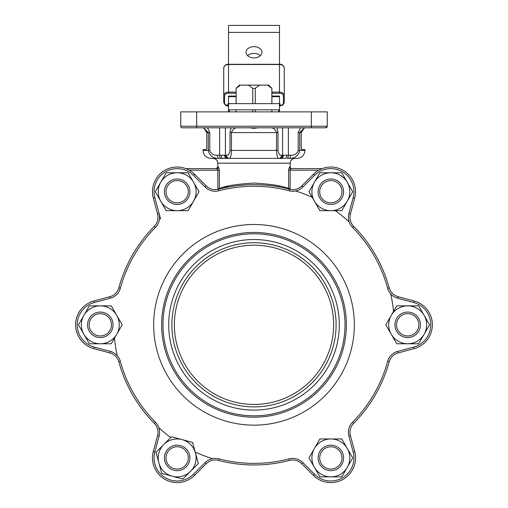 <?xml version="1.0" encoding="UTF-8"?>
<svg xmlns="http://www.w3.org/2000/svg" width="508" height="508" viewBox="0 0 508 508"><rect width="100%" height="100%" fill="white"/><g stroke="black" fill="none" stroke-linecap="round" stroke-linejoin="round"><path stroke-width="0.76" d="M239.338 85.122L238.855 85.604L239.338 85.122L268.662 85.122L269.145 85.604L268.662 85.122M248.456 85.122L252.73 88.354L255.276 88.354L259.55 85.122M255.276 88.354L255.276 103.645M255.276 109.811L255.276 111.881M238.855 85.604L236.08 88.354L236.131 103.645M236.131 109.811L236.131 111.881M236.131 88.354L240.398 85.122M252.73 88.354L252.73 103.645M252.73 109.811L252.73 111.881M267.595 85.122L271.869 88.354L271.869 103.645M271.869 109.811L271.869 111.881M271.869 88.354L271.92 103.645M271.92 88.354L269.145 85.604M83.896 334.289A18.955 18.955 0 0 1 83.896 315.341L78.429 324.815L89.37 343.77L111.252 343.77L122.193 324.815L111.252 305.86L89.37 305.86L83.896 315.341A18.955 18.955 0 0 1 116.726 315.341A18.955 18.955 0 0 1 100.311 343.77A18.955 18.955 0 0 1 83.896 334.289M341.992 457.911A11.151 11.151 0 0 0 330.848 446.767A11.151 11.151 0 0 0 319.697 457.911A11.151 11.151 0 0 0 330.848 469.062A11.151 11.151 0 0 0 341.992 457.911M318.103 457.911A12.738 12.738 0 0 1 330.848 445.173A12.738 12.738 0 0 1 343.586 457.911A12.738 12.738 0 0 1 330.848 470.656A12.738 12.738 0 0 1 318.103 457.911M188.303 457.911A11.151 11.151 0 0 0 177.152 446.767A11.151 11.151 0 0 0 166.008 457.911A11.151 11.151 0 0 0 177.152 469.062A11.151 11.151 0 0 0 188.303 457.911M164.414 457.911A12.738 12.738 0 0 1 177.152 445.173A12.738 12.738 0 0 1 189.897 457.911A12.738 12.738 0 0 1 177.152 470.656A12.738 12.738 0 0 1 164.414 457.911M418.84 324.815A11.151 11.151 0 0 0 407.689 313.665A11.151 11.151 0 0 0 396.538 324.815A11.151 11.151 0 0 0 407.689 335.966A11.151 11.151 0 0 0 418.84 324.815M394.951 324.815A12.738 12.738 0 0 1 407.689 312.077A12.738 12.738 0 0 1 420.434 324.815A12.738 12.738 0 0 1 407.689 337.553A12.738 12.738 0 0 1 394.951 324.815M188.303 191.719A11.151 11.151 0 0 0 177.152 180.569A11.151 11.151 0 0 0 166.008 191.719A11.151 11.151 0 0 0 177.152 202.863A11.151 11.151 0 0 0 188.303 191.719M164.414 191.719A12.738 12.738 0 0 1 177.152 178.975A12.738 12.738 0 0 1 189.897 191.719A12.738 12.738 0 0 1 177.152 204.457A12.738 12.738 0 0 1 164.414 191.719M314.433 201.193A18.955 18.955 0 0 1 314.433 182.239L308.959 191.719L319.9 210.668L341.789 210.668L352.73 191.719L341.789 172.764L319.9 172.764L314.433 182.239A18.955 18.955 0 0 1 347.256 182.239A18.955 18.955 0 0 1 330.848 210.668A18.955 18.955 0 0 1 314.433 201.193M391.274 334.289A18.955 18.955 0 0 1 391.274 315.341L385.807 324.815L396.748 343.77L418.63 343.77L429.571 324.815L418.63 305.86L396.748 305.86L391.274 315.341A18.955 18.955 0 0 1 424.104 315.341A18.955 18.955 0 0 1 407.689 343.77A18.955 18.955 0 0 1 391.274 334.289M341.992 191.719A11.151 11.151 0 0 0 330.848 180.569A11.151 11.151 0 0 0 319.697 191.719A11.151 11.151 0 0 0 330.848 202.863A11.151 11.151 0 0 0 341.992 191.719M318.103 191.719A12.738 12.738 0 0 1 330.848 178.975A12.738 12.738 0 0 1 343.586 191.719A12.738 12.738 0 0 1 330.848 204.457A12.738 12.738 0 0 1 318.103 191.719M160.744 201.193A18.955 18.955 0 0 1 160.744 182.239L155.27 191.719L166.211 210.668L188.1 210.668L199.041 191.719L188.1 172.764L166.211 172.764L160.744 182.239A18.955 18.955 0 0 1 193.567 182.239A18.955 18.955 0 0 1 177.152 210.668A18.955 18.955 0 0 1 160.744 201.193M254 410.102A85.287 85.287 0 0 0 339.287 324.815A85.287 85.287 0 0 0 254 239.528A85.287 85.287 0 0 0 168.713 324.815A85.287 85.287 0 0 0 254 410.102M254 415.836A91.021 91.021 0 0 0 345.021 324.815A91.021 91.021 0 0 0 254 233.794A91.021 91.021 0 0 0 162.979 324.815A91.021 91.021 0 0 0 254 415.836M254 242.716A82.099 82.099 0 0 0 171.901 324.815A82.099 82.099 0 0 0 254 406.914A82.099 82.099 0 0 0 336.099 324.815A82.099 82.099 0 0 0 254 242.716M254 245.186A79.629 79.629 0 0 0 174.371 324.815A79.629 79.629 0 0 0 254 404.444A79.629 79.629 0 0 0 333.629 324.815A79.629 79.629 0 0 0 254 245.186M355.53 191.719A24.689 24.689 0 0 1 354.692 198.107L350.425 214.027A12.738 12.738 0 0 0 353.67 226.282A140.151 140.151 0 0 1 389.166 287.763A12.738 12.738 0 0 0 398.158 296.704L414.077 300.971A24.689 24.689 0 0 1 414.077 348.659L398.158 352.927A12.738 12.738 0 0 0 389.166 361.867A140.151 140.151 0 0 1 353.67 423.348A12.738 12.738 0 0 0 350.425 435.604L354.692 451.523A24.689 24.689 0 0 1 313.392 475.367L301.733 463.715A12.738 12.738 0 0 0 289.496 460.4A140.151 140.151 0 0 1 218.504 460.4A12.738 12.738 0 0 0 206.267 463.715L194.608 475.367A24.689 24.689 0 0 1 152.47 457.911A24.689 24.689 0 0 0 194.608 475.367A24.689 24.689 0 0 1 153.308 451.523L157.575 435.604A12.738 12.738 0 0 0 154.33 423.348A140.151 140.151 0 0 1 118.834 361.867A12.738 12.738 0 0 0 109.842 352.927L93.923 348.659A24.689 24.689 0 0 1 93.923 300.971L109.842 296.704A12.738 12.738 0 0 0 118.834 287.763A140.151 140.151 0 0 1 154.33 226.282A12.738 12.738 0 0 0 157.575 214.027L153.308 198.107A24.689 24.689 0 0 1 194.608 174.263L206.267 185.915A12.738 12.738 0 0 0 218.504 189.236A140.151 140.151 0 0 1 289.496 189.236A12.738 12.738 0 0 0 301.733 185.915L313.392 174.263A24.689 24.689 0 0 1 355.53 191.719A24.689 24.689 0 0 0 313.392 174.263L314.516 175.387L302.857 187.046A14.332 14.332 0 0 1 289.096 190.773A138.557 138.557 0 0 0 218.904 190.773A14.332 14.332 0 0 1 205.143 187.046L193.484 175.387A23.095 23.095 0 0 0 154.851 197.695L159.118 213.614A14.332 14.332 0 0 1 155.461 227.4A138.557 138.557 0 0 0 120.371 288.188A14.332 14.332 0 0 1 110.255 298.24L94.336 302.508A23.095 23.095 0 0 0 94.336 347.123L110.255 351.39A14.332 14.332 0 0 1 120.371 361.442A138.557 138.557 0 0 0 155.461 422.231A14.332 14.332 0 0 1 159.118 436.016L154.851 451.936A23.095 23.095 0 0 0 193.484 474.243L205.143 462.585A14.332 14.332 0 0 1 218.904 458.857A138.557 138.557 0 0 0 289.096 458.857A14.332 14.332 0 0 1 302.857 462.585L314.516 474.243A23.095 23.095 0 0 0 353.149 451.936L348.882 436.016A14.332 14.332 0 0 1 352.539 422.231A138.557 138.557 0 0 0 387.629 361.442A14.332 14.332 0 0 1 397.745 351.39L413.664 347.123A23.095 23.095 0 0 0 413.664 302.508L397.745 298.24A14.332 14.332 0 0 1 387.629 288.188A138.557 138.557 0 0 0 352.539 227.4A14.332 14.332 0 0 1 348.882 213.614L353.149 197.695A23.095 23.095 0 0 0 314.516 175.387M161.627 324.815A92.373 92.373 0 0 0 254 417.189A92.373 92.373 0 0 0 346.373 324.815A92.373 92.373 0 0 0 254 232.442A92.373 92.373 0 0 0 161.627 324.815M348.882 436.016L350.425 435.604A12.738 12.738 0 0 1 349.987 432.308A12.738 12.738 0 0 0 350.425 435.604A12.738 12.738 0 0 1 353.67 423.348A140.151 140.151 0 0 0 389.166 361.867A12.738 12.738 0 0 1 398.158 352.927L397.745 351.39M258.255 127.806L254 128.359L249.746 127.806M217.748 189.408L217.856 188.595L219.38 188.595C225.26 185.915 236.804 184.074 254 183.071C271.209 184.074 282.753 185.915 288.62 188.595L288.62 170.218L289.42 167.03A1.594 1.556 -90 0 0 290.976 168.624L291.827 168.624A1.594 1.594 0 0 1 290.233 167.03L290.233 163.163L217.767 163.163C217.488 160.261 215.894 158.667 212.992 158.388M291.827 168.624L322.123 168.624L290.976 168.624L290.144 170.218L290.976 168.624M225.171 158.388L226.581 158.388M227.324 158.388L210.998 158.388C206.159 157.912 203.505 155.257 203.035 150.419L208.28 150.419L208.28 132.582L204.159 128.435L206.756 132.582L206.756 148.031L206.14 149.625L203.035 149.625L203.035 150.419M227.165 158.388L229.318 158.388L227.165 158.388A3.188 2.648 -90 0 1 224.517 155.2L225.412 155.2L225.412 127.806M393.516 311.461A140.151 140.151 0 0 0 390.69 293.865M348.399 217.322A14.332 14.332 0 0 0 349.148 221.913A140.151 140.151 0 0 0 335.318 210.668M312.191 197.314A140.151 140.151 0 0 0 295.542 190.964M155.461 227.4L154.33 226.282A140.151 140.151 0 0 0 118.834 287.763A140.151 140.151 0 0 1 154.33 226.282A12.738 12.738 0 0 0 157.575 214.027A12.738 12.738 0 0 1 158.013 217.322A12.738 12.738 0 0 0 157.575 214.027L159.118 213.614L160.547 218.954M237.763 127.806C234.925 127.533 232.829 129.127 231.477 132.582L231.477 150.419L276.523 150.419C276.816 155.842 277.533 158.496 278.682 158.388L229.318 158.388A3.188 2.889 -90 0 1 226.435 155.2C228.2 155.562 229.387 153.968 229.997 150.419L229.997 132.582L231.045 127.806M229.997 150.419L231.477 150.419C231.178 155.861 230.461 158.515 229.318 158.388M318.713 170.218L290.144 170.218L290.144 188.595L286.404 187.896M279.756 186.099L275.565 185.191M275.419 185.16L273.99 184.887M290.144 170.218L288.62 170.218L288.69 169.005M301.447 149.193L301.86 149.625L301.244 148.031L301.244 132.582L303.841 128.435L299.72 132.582L299.72 150.419C298.437 155.861 294.932 158.515 289.211 158.388L287.02 158.388A3.188 1.346 -90 0 0 288.366 155.2L288.366 127.806M196.666 111.881L196.666 126.213L180.74 126.213L180.74 111.881L327.26 111.881L327.26 126.213L325.666 127.806A1.594 1.594 0 0 0 325.736 127.806A1.594 1.594 0 0 1 325.666 127.806L182.334 127.806A1.594 1.594 0 0 1 180.74 126.213A1.594 1.594 0 0 0 182.334 127.806M234.01 184.887L232.62 185.153M228.594 186.017L228.13 186.131M228.073 186.144L221.602 187.896M217.856 188.595L217.856 170.218L219.38 170.218L218.58 167.03A1.594 1.556 -90 0 1 217.024 168.624L185.877 168.624L217.024 168.624L217.856 170.218L189.287 170.218M207.543 127.806L209.791 132.582L209.791 150.419L208.28 150.419C209.537 155.842 213.042 158.496 218.789 158.388L220.98 158.388A3.188 1.346 -90 0 1 219.634 155.2L219.634 127.806M298.209 150.419L304.965 150.419C304.495 155.257 301.841 157.912 297.002 158.388L289.211 158.388A3.188 1.346 -90 0 0 290.557 155.2C294.342 155.562 296.894 153.968 298.209 150.419L298.209 132.582L300.457 127.806M206.705 148.654L206.756 148.031M209.791 132.582L206.756 132.582L206.038 130.15M304.965 150.419L304.965 149.625L301.86 149.625M302.787 129.172L301.244 132.582L298.209 132.582M276.955 127.806L278.003 132.582L278.003 150.419L276.523 150.419L276.523 132.582C275.177 129.127 273.082 127.533 270.237 127.806M114.484 338.169A140.151 140.151 0 0 0 117.31 355.765M120.371 361.442L118.834 361.867A12.738 12.738 0 0 0 109.842 352.927A12.738 12.738 0 0 1 118.834 361.867A140.151 140.151 0 0 0 154.33 423.348A12.738 12.738 0 0 1 158.013 432.308A12.738 12.738 0 0 0 154.33 423.348A140.151 140.151 0 0 1 118.834 361.867A12.738 12.738 0 0 0 109.842 352.927L110.255 351.39M158.852 427.717A140.151 140.151 0 0 0 170.707 437.528M195.199 452.037A140.151 140.151 0 0 0 212.458 458.667M286.785 155.2A3.188 1.772 -90 0 1 285.013 158.388L280.835 158.388A3.188 2.648 -90 0 0 283.483 155.2L290.557 155.2M282.829 158.388L284.283 158.388M209.791 150.419C211.118 153.975 213.671 155.569 217.443 155.2L224.517 155.2M278.003 150.419C278.619 153.975 279.813 155.569 281.565 155.2L282.588 155.2L282.588 127.806M202.959 127.806L204.159 128.435L202.959 127.806M303.841 128.435L305.041 127.806L303.841 128.435M278.682 158.388A3.188 2.889 -90 0 0 281.565 155.2M222.987 158.388A3.188 1.772 -90 0 1 221.215 155.2M218.789 158.388A3.188 1.346 -90 0 1 217.443 155.2M217.564 169.056L217.297 168.739M327.26 126.213A1.594 1.594 0 0 1 327.26 126.282A1.594 1.594 0 0 0 327.26 126.213A1.594 1.594 0 0 1 325.666 127.806A1.594 1.594 0 0 0 327.26 126.213L196.666 126.213L196.666 127.806M111.462 324.815A11.151 11.151 0 0 0 100.311 313.665A11.151 11.151 0 0 0 89.16 324.815A11.151 11.151 0 0 0 100.311 335.966A11.151 11.151 0 0 0 111.462 324.815M87.567 324.815A12.738 12.738 0 0 1 100.311 312.077A12.738 12.738 0 0 1 113.049 324.815A12.738 12.738 0 0 1 100.311 337.553A12.738 12.738 0 0 1 87.567 324.815M154.851 197.695L153.308 198.107A24.689 24.689 0 0 1 152.47 191.719A24.689 24.689 0 0 0 153.308 198.107A24.689 24.689 0 0 1 185.877 168.624A24.689 24.689 0 0 0 152.47 191.719A24.689 24.689 0 0 1 194.608 174.263L193.484 175.387M94.336 347.123L93.923 348.659A24.689 24.689 0 0 1 75.622 324.815A24.689 24.689 0 0 0 93.923 348.659A24.689 24.689 0 0 1 93.923 300.971L94.336 302.508M157.575 435.604A12.738 12.738 0 0 0 154.33 423.348A12.738 12.738 0 0 1 157.575 435.604A12.738 12.738 0 0 0 158.013 432.308A12.738 12.738 0 0 1 157.575 435.604L159.118 436.016M152.47 457.911A24.689 24.689 0 0 1 153.308 451.523A24.689 24.689 0 0 0 194.608 475.367A24.689 24.689 0 0 1 153.308 451.523L154.851 451.936M110.255 298.24L109.842 296.704A12.738 12.738 0 0 0 118.834 287.763A12.738 12.738 0 0 1 109.842 296.704A12.738 12.738 0 0 0 118.834 287.763L120.371 288.188M302.857 462.585L301.733 463.715A12.738 12.738 0 0 0 289.496 460.4A140.151 140.151 0 0 1 218.504 460.4A12.738 12.738 0 0 0 206.267 463.715L205.143 462.585M271.92 92.113L279.476 92.113L279.476 64.522L228.511 64.522A4.775 3.378 180 0 0 223.736 67.901L223.73 94.367A0.794 0.565 180 0 1 223.736 94.348L223.73 94.367A0.794 0.565 180 0 0 223.736 94.38M253.994 46.653A7.963 5.632 0 0 0 246.031 52.286A7.963 5.632 0 0 0 253.994 57.912A7.963 5.632 0 0 0 261.957 52.286A7.963 5.632 0 0 0 253.994 46.653M260.363 55.664A7.963 5.632 0 0 0 253.994 53.41A7.963 5.632 0 0 0 247.625 55.664M271.92 96.056L279.476 96.056L279.483 103.645L228.524 103.645L228.524 109.811L228.511 96.056L236.08 96.056M279.476 32.398L228.511 32.398L228.511 25.4L279.476 25.4L279.476 64.287C281.756 63.976 283.35 65.176 284.251 67.901L284.258 102.248A0.794 0.565 0 0 1 283.458 102.813L283.458 96.056A3.981 2.813 180 0 0 279.476 93.237L279.476 92.113A4.775 3.378 -0 0 1 284.258 95.491L284.258 102.248C283.718 104.54 282.359 105.728 280.187 105.823L279.476 106.61M228.524 109.811L279.489 109.811L279.489 103.645M228.511 96.056L228.524 103.645M228.511 32.398L228.517 92.113L236.08 92.113M228.511 41.954L228.511 34.957M228.511 106.134L228.511 106.578A0.794 0.781 -0 0 0 227.819 105.804L227.717 105.569A0.794 0.565 180 0 1 228.511 106.134L228.524 104.762M223.736 96.622A0.794 0.565 0 0 0 223.736 96.666A0.794 0.794 0 0 1 223.736 96.622L223.73 94.367M279.483 103.283L280.276 104.318L280.175 105.804A0.794 0.781 180 0 0 279.489 106.464M279.489 106.051A0.794 0.565 0 0 1 280.276 105.569L280.175 105.804M227.819 105.804L227.717 104.318A0.794 0.565 180 0 1 228.511 104.883L228.511 111.881M280.276 104.318A0.794 0.565 0 0 0 279.489 104.8M172.295 476.231A18.955 18.955 0 0 1 158.858 462.864L161.715 473.424L182.867 479.038L198.311 463.525L192.596 442.405L171.437 436.791L156 452.304L158.858 462.864A18.955 18.955 0 0 1 182.016 439.598A18.955 18.955 0 0 1 190.589 471.284A18.955 18.955 0 0 1 172.295 476.231M314.433 467.392A18.955 18.955 0 0 1 314.433 448.437L308.959 457.911L319.9 476.866L341.789 476.866L352.73 457.911L341.789 438.963L319.9 438.963L314.433 448.437A18.955 18.955 0 0 1 347.256 448.437A18.955 18.955 0 0 1 330.848 476.866A18.955 18.955 0 0 1 314.433 467.392M353.149 197.695L354.692 198.107M413.664 347.123L414.077 348.659M314.516 474.243L313.392 475.367M354.336 324.815A100.336 100.336 0 0 1 254 425.152A100.336 100.336 0 0 1 153.664 324.815A100.336 100.336 0 0 1 254 224.479A100.336 100.336 0 0 1 354.336 324.815M212.458 190.964A14.332 14.332 0 0 1 205.143 187.046L206.267 185.915A12.738 12.738 0 0 0 218.504 189.236A140.151 140.151 0 0 1 289.496 189.236A12.738 12.738 0 0 0 301.733 185.915L302.857 187.046M348.882 213.614L350.425 214.027A12.738 12.738 0 0 0 353.67 226.282A140.151 140.151 0 0 1 389.166 287.763A12.738 12.738 0 0 0 398.158 296.704L397.745 298.24M413.664 302.508L414.077 300.971A24.689 24.689 0 0 1 432.378 324.815M75.622 324.815A24.689 24.689 0 0 1 93.923 300.971A24.689 24.689 0 0 0 75.622 324.815M289.496 460.4A12.738 12.738 0 0 1 301.733 463.715A12.738 12.738 0 0 0 289.496 460.4L289.096 458.857M353.149 451.936L354.692 451.523A24.689 24.689 0 0 1 355.53 457.911M218.904 458.857L218.504 460.4M194.608 475.367L193.484 474.243M158.013 432.308A12.738 12.738 0 0 0 154.33 423.348L155.461 422.231M352.539 422.231L353.67 423.348M387.629 361.442L389.166 361.867M387.629 288.188L389.166 287.763M352.539 227.4L353.67 226.282M218.504 189.236L218.904 190.773M289.496 189.236L289.096 190.773M289.42 167.03L290.233 167.03M217.767 163.163L217.767 167.03L218.58 167.03M219.38 170.218L219.38 188.595M278.003 132.582L229.997 132.582M311.334 111.881L311.334 127.806M228.295 158.388A3.188 2.889 -90 0 1 225.412 155.2L226.435 155.2M279.705 158.388A3.188 2.889 -90 0 0 282.588 155.2L283.483 155.2M158.013 217.322A12.738 12.738 0 0 0 157.575 214.027A12.738 12.738 0 0 1 154.33 226.282M348.399 432.308A14.332 14.332 0 0 1 349.148 427.717M236.08 93.237L228.517 93.237L228.517 92.113A4.775 3.378 -0 0 0 223.736 95.491A0.794 0.565 180 0 0 224.53 96.056L224.53 102.813A3.981 2.813 180 0 0 227.717 105.569M279.476 93.237L271.92 93.237M227.717 104.318L228.517 103.283M280.276 105.569A3.981 2.813 180 0 0 283.458 102.813M228.517 93.237A3.981 2.813 180 0 0 224.53 96.056M279.476 96.647L271.92 96.647M236.08 96.647L228.517 96.647M278.682 111.881L278.682 109.811M229.311 109.811L229.311 111.881M279.476 109.811L279.476 111.881L279.476 109.811M224.53 102.813A0.794 0.565 180 0 1 223.736 102.248L223.736 102.248C224.885 105.067 226.244 106.261 227.806 105.823L228.511 106.578M223.736 78.035A4.775 3.378 180 0 0 223.736 78.105L223.736 102.248M283.458 96.056A0.794 0.565 0 0 0 284.258 95.491L284.251 67.901A4.775 3.378 180 0 0 279.476 64.522M228.511 64.522L228.511 64.287C226.238 63.976 224.644 65.176 223.736 67.901L223.736 67.901M236.08 88.354L236.08 103.645M236.08 109.811L236.08 111.881M271.92 109.811L271.92 111.881M290.233 163.163C290.512 160.261 292.106 158.667 295.008 158.388M217.767 167.03L216.173 168.624M279.476 64.287L228.511 64.287"/></g></svg>
